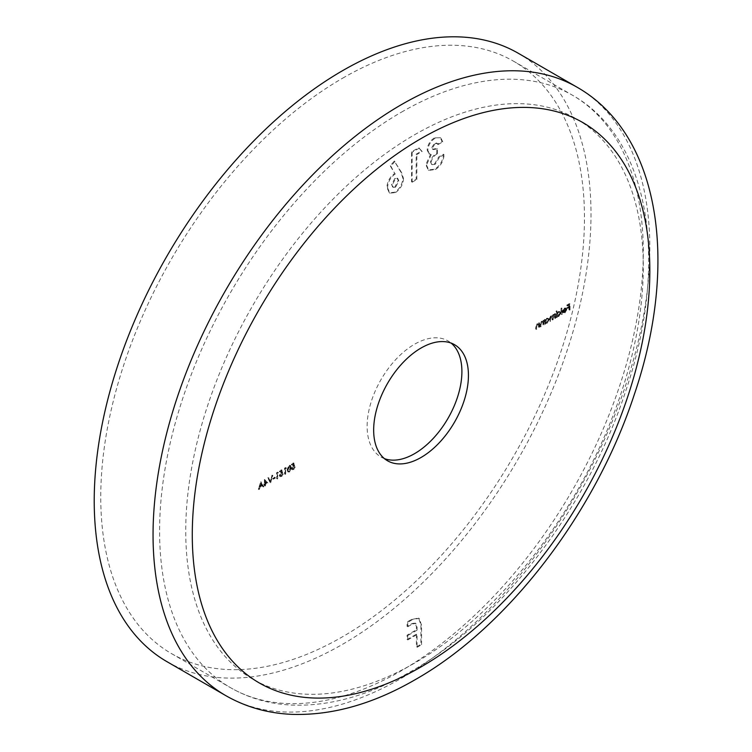 <?xml version="1.0" encoding="UTF-8"?>
<svg xmlns="http://www.w3.org/2000/svg" width="752" height="752" viewBox="0 0 752 752"><rect width="100%" height="100%" fill="white"/><g stroke="black" fill="none" stroke-linecap="round" stroke-linejoin="round"><path stroke-width="0.56" stroke-dasharray="3.76 2.82" d="M342.611 78.199A342.028 197.475 -60 0 1 513.625 61.25A342.028 197.475 -60 0 1 566.059 335.326A342.028 197.475 -60 0 1 342.611 636.728A342.028 197.475 -60 0 1 171.597 653.667A342.028 197.475 -60 0 1 119.173 379.591A342.028 197.475 -60 0 1 342.611 78.199M518.25 53.251A351.269 202.805 -60 0 1 572.093 334.734A351.269 202.805 -60 0 1 342.611 644.276A351.269 202.805 -60 0 1 166.982 661.675M384.432 458.626A67.022 38.69 -60 0 1 381.001 457.009A67.022 38.69 -60 0 1 370.736 403.307A67.022 38.69 -60 0 1 414.512 344.256A67.022 38.69 -60 0 1 448.023 340.929A67.022 38.69 -60 0 1 451.134 343.1M416.42 634.171L416.42 646.955L420.913 644.351L420.913 624.809L418.582 618.078L411.419 619.488L407.076 621.998L407.076 626.388L412.011 623.54L415.189 623.07L416.42 626.783L416.42 629.781L407.076 635.167L407.076 639.567L416.42 634.171L417.069 634.547L417.069 647.331L416.42 646.955M568.926 309.824L569.396 303.564L566.867 305.021L566.867 305.641L568.926 304.447L568.926 306.29L566.867 308.094L568.926 306.901L568.926 309.824L570.044 309.927L569.396 309.551M565.739 309.589L564.348 312.005L562.543 312.381L563.568 313.133L562.543 312.381L564.291 312.578L566.2 309.222L565.589 307.888L566.416 308.386L564.282 308.047L562.759 309.796L562.346 311.554L565.739 309.589L566.388 309.965L565.006 312.381L564.348 312.005M565.006 312.381L562.957 311.892L563.615 312.268L563.201 312.757L564.949 312.954L564.291 312.578M554.562 318.115L555.023 313.471L554.562 314.505L553.256 314.421L552.043 316.169L551.705 315.831L552.701 316.545L550.652 315.915L549.374 318.745L549.374 321.113L550.737 316.404L552.212 316.714L550.737 316.404L551.968 317.908L551.968 319.619L553.331 314.909L554.807 315.22L553.331 314.909L554.562 316.272L554.562 318.115L555.681 318.228L555.023 317.852M555.681 318.228L555.681 313.847L555.211 314.881L553.256 314.421M544.918 320.117L544.918 319.309L544.448 319.581L544.448 323.952L544.918 322.928L545.726 323.416L544.918 322.928L546.469 322.871L548.443 319.45L547.879 318.209L546.45 318.35L544.918 320.117L545.567 320.493L544.918 319.309M285.046 468.346L285.845 467.885L284.576 467.998L284.576 473.986L285.046 473.722L285.046 468.346L285.694 468.722L286.493 468.261L285.845 467.885M282.056 472.453L281.521 469.765L279.387 470.996L279.387 471.607L281.154 470.592L281.436 472.002L279.189 475.142L279.716 476.383L281.004 476.213L282.583 473.61L280.975 475.612L279.659 474.85L280.91 472.811L282.705 472.829L281.521 469.765M282.169 470.141L280.045 471.372L280.045 471.983L281.812 470.968L282.085 472.378L279.847 475.518L280.374 476.759L281.652 476.589L283.241 473.986L281.624 475.988L280.308 475.226L280.684 476.082L279.659 474.85L280.308 475.226L281.558 473.187L280.91 472.811M277.065 472.952L277.864 472.491L276.595 472.604L276.595 478.601L277.065 472.952L278.513 472.867L277.864 472.491M272.675 478.864L274.668 477.097L272.675 478.864L273.324 479.24L275.326 478.093L274.668 477.717M269.949 482.436L272.205 475.142L269.977 481.148L268.248 477.426L267.75 477.717L270.015 482.399M264.826 484.015L267.289 482.596L264.45 479.466L264.356 483.668L263.764 484.015L264.356 485.66L264.826 484.015L265.475 484.391L267.938 482.972L267.289 482.596M263.228 486.318L260.7 481.788L258.303 489.157L259.581 486.506L261.931 485.143L262.721 486.61L263.877 486.694L260.765 481.75M287.104 469.539L287.79 471.758L288.9 471.654L290.629 467.5L289.981 465.244L288.9 465.356L287.104 469.539L288.439 472.134L289.548 472.03L288.9 471.654M294.023 465.544L293.496 462.856L291.362 464.078L291.362 464.698L293.13 463.674L293.412 465.093L291.165 468.233L291.691 469.464L292.97 469.295L294.558 466.691L292.951 468.703L291.626 467.941L292.885 465.892L294.681 465.92L293.496 462.856M294.145 463.232L292.02 464.463L292.02 465.074L293.778 464.059L294.06 465.469L291.814 468.609L292.349 469.84L293.628 469.671L295.207 467.067L293.6 469.079L292.284 468.317L292.66 469.173L291.626 467.941L292.284 468.317L293.534 466.268L292.885 465.892M538.526 327.374L538.996 322.73L538.31 323.623L539.184 324.159L537.088 323.755L535.668 326.791L535.668 329.028L536.195 325.672L537.172 324.244L538.46 324.657L538.526 327.374L539.654 327.477L538.996 327.101M539.654 327.477L539.654 323.106L539.184 324.159L537.746 324.131L536.326 327.167L536.326 329.404L536.843 326.048L537.821 324.62L539.109 325.033L538.112 324.159L539.109 325.033L539.184 327.75M542.916 324.836L543.386 320.192L542.7 321.085L543.574 321.63L541.478 321.217L540.058 324.253L540.058 326.49L540.585 323.134L541.562 321.706L542.85 322.119L542.916 324.836L544.044 324.949L543.386 324.573M544.044 324.949L544.044 320.568L543.574 321.63L542.136 321.593L540.716 324.629L540.716 326.866L541.233 323.51L542.211 322.082L543.499 322.495L542.502 321.63L543.499 322.495L543.574 325.212M556.555 313.434L556.555 310.82L556.095 311.093L556.095 317.231L556.555 316.207L557.373 316.695L556.555 316.207L558.106 316.15L560.08 312.729L559.516 311.488L558.087 311.629L556.555 313.434L557.213 313.81L557.213 311.196L556.555 310.82M561.011 314.392L561.011 308.245L561.011 314.392L562.129 314.505L561.481 314.12M402.875 178.205L400.919 172.17L394.33 161.022L390.213 165.807L394.734 173.458C389.846 176.899 387.242 181.561 386.913 187.464L389.263 192.747L394.847 192.211C399.735 188.827 402.405 184.155 402.875 178.205L403.523 178.591L401.577 172.546L400.919 172.17M416.176 154.169L421.496 151.096L418.723 147.702L411.523 151.857L411.523 181.815L416.176 179.126L416.176 154.169L416.834 154.545L422.154 151.472L421.496 151.096M431.808 147.58L434.43 143.247L436.639 143.049L437.467 144.177L442.12 141.489L439.986 137.278L440.785 137.738L434.393 137.889C430.078 140.709 427.662 144.722 427.155 149.921L428.856 153.746L430.623 154.198L425.82 164.632L428.255 169.99L434.816 169.134C440.127 165.609 443.003 160.618 443.454 154.169L438.792 156.858L434.562 163.908L431.516 164.256L430.482 161.887C431.319 157.929 433.425 155.1 436.799 153.399L436.799 148.407L432.635 149.244L431.808 147.58L432.466 147.956L435.079 143.623L434.43 143.247M261.423 482.126L260.7 481.788M261.358 482.164L258.961 489.533L258.303 489.157M258.961 489.533L259.468 489.242L258.81 488.866M259.468 489.242L260.23 486.882L259.581 486.506M260.23 486.882L262.58 485.519L261.931 485.143M262.58 485.519L263.369 486.986L262.721 486.61M263.369 486.986L263.877 486.694M262.335 485.059L260.474 486.121L261.395 483.31L262.335 485.059L261.677 484.673L259.825 485.745L260.737 482.934L261.677 484.673M260.474 486.121L259.825 485.745M261.395 483.31L260.737 482.934M267.938 482.972L264.45 479.466M265.108 479.842L264.356 479.522M265.014 479.898L265.014 484.044L264.356 483.668M265.014 484.044L263.764 484.015M264.413 484.391L264.413 485.002L263.764 484.626M264.413 485.002L265.014 484.664L264.356 484.279M265.014 484.664L265.014 486.046L264.356 485.66M265.014 486.046L265.475 485.773L264.826 485.397M265.475 485.773L265.475 484.391M267.026 482.887L265.475 483.78L265.475 481.177L267.026 482.887L266.368 482.502L264.826 483.395L264.826 480.801L266.368 482.502M265.475 483.78L264.826 483.395M265.475 481.177L264.826 480.801M270.664 482.775L272.863 475.518L272.205 475.142M272.863 475.518L271.707 475.433M272.365 475.809L270.635 481.524L269.977 481.148M270.635 481.524L268.248 477.426M268.906 477.802L267.75 477.717M268.408 478.093L270.598 482.812M275.326 478.093L274.668 477.097M275.326 477.482L273.324 478.629L272.675 478.253M273.324 478.629L273.324 479.24M278.513 472.867L277.554 472.049M278.212 472.435L276.595 472.604M277.253 472.989L277.253 478.977L276.595 478.601M277.253 478.977L277.714 478.704L277.065 478.328M277.714 478.704L277.714 473.328M280.045 471.372L279.387 470.996M280.045 471.983L279.387 471.607M281.812 470.968L281.154 470.592M282.085 472.378L281.436 472.002M281.474 472.623L280.825 472.237M279.847 475.518L279.189 475.142M281.652 476.589L281.004 476.213M283.241 473.986L282.583 473.61M282.771 474.249L282.122 473.873M281.624 475.988L280.975 475.612M281.558 473.187L282.705 472.829M286.493 468.261L285.534 467.443M286.192 467.819L284.576 467.998M285.234 468.374L285.234 474.371L284.576 473.986M285.234 474.371L285.694 474.098L285.046 473.722M285.694 474.098L285.694 468.722M289.548 472.03L291.287 467.876L290.629 467.5M291.287 467.876L290.639 465.62L288.9 465.356M289.548 465.732L287.762 469.915M288.223 469.643L289.539 466.353L290.319 466.287L289.67 465.911L288.881 465.977L290.169 467.772L288.881 471.043L287.772 470.658L287.574 469.267L288.881 465.977L289.539 466.353L290.817 468.148L289.539 471.419L288.42 471.034L287.574 469.267M289.539 471.419L287.772 470.658L289.539 471.419M292.02 464.463L291.362 464.078M292.02 465.074L291.362 464.698M293.778 464.059L293.13 463.674M294.06 465.469L293.412 465.093M293.449 465.704L292.801 465.328M291.814 468.609L291.165 468.233M293.628 469.671L292.97 469.295M295.207 467.067L294.558 466.691M294.746 467.34L294.088 466.964M293.6 469.079L292.951 468.703M293.534 466.268L294.681 465.92M539.654 323.106L538.996 322.73M539.184 323.369L538.526 322.993M537.746 324.131L537.088 323.755M536.326 329.404L535.668 329.028M536.787 329.132L536.138 328.756M536.843 326.048L536.195 325.672M537.821 324.62L537.172 324.244M544.044 320.568L543.386 320.192M543.574 320.841L542.916 320.465M542.136 321.593L541.478 321.217M540.716 326.866L540.058 326.49M541.177 326.603L540.528 326.218M541.233 323.51L540.585 323.134M542.211 322.082L541.562 321.706M545.567 319.685L544.448 319.581M545.106 319.957L545.106 324.328L544.448 323.952M545.106 324.328L545.567 324.065L544.918 323.689M545.567 324.065L545.567 323.304L547.118 323.247L546.469 322.871M547.118 323.247L549.092 319.826L548.443 319.45M549.092 319.826L548.528 318.585L546.45 318.35M547.108 318.726L545.567 320.493M547.099 322.721L545.98 322.843L545.567 321.884L547.099 319.262L548.189 319.139L548.631 320.098L547.099 322.721L545.332 322.467L544.918 321.508L546.441 318.886L547.531 318.763L547.973 319.722L546.45 322.345M545.567 321.884L544.918 321.508M547.099 319.262L546.441 318.886M548.631 320.098L547.973 319.722M555.681 313.847L555.023 313.471M555.211 314.12L554.562 313.744M555.211 314.881L554.685 314.562L555.211 314.881M553.904 314.797L552.701 316.545L550.652 315.915M551.31 316.291L550.022 319.121L550.022 321.489L549.374 321.113M550.022 321.489L550.492 321.226L549.834 320.841M550.492 321.226L550.492 318.848L551.395 316.789L552.617 318.293L552.617 319.995L551.968 319.619M552.617 319.995L553.087 319.722L552.429 319.346M553.087 319.722L553.989 315.285L555.211 316.648L555.211 318.491M557.213 311.196L556.095 311.093M556.743 311.469L556.743 317.617L556.095 317.231M556.743 317.617L557.213 317.344L556.555 316.968M557.213 317.344L557.213 316.583L558.755 316.526L558.106 316.15M558.755 316.526L560.738 313.105L560.08 312.729M560.738 313.105L560.174 311.864L558.087 311.629M558.745 312.005L557.213 313.81M558.745 316L557.627 316.122L557.213 315.163L558.736 312.541L559.826 312.418L560.268 313.377L558.745 316L556.969 315.746L556.555 314.787L558.087 312.165L559.178 312.042L559.62 313.001L558.087 315.624M557.213 315.163L556.555 314.787M558.736 312.541L558.087 312.165M560.268 313.377L559.62 313.001M562.129 314.505L562.129 308.358L561.481 307.982M562.129 308.358L561.011 308.245M561.669 308.621L561.669 314.768M564.949 312.954L566.858 309.598L566.2 309.222M566.858 309.598L566.416 308.386L564.282 308.047M564.94 308.423L563.408 310.172L562.759 309.796M563.408 310.172L562.994 311.93L562.346 311.554M562.994 311.93L566.388 309.965M566.341 309.457L563.464 311.121L564.912 308.978L566.341 309.457L565.683 309.081L562.806 310.745L564.263 308.602L565.231 308.452L566.341 309.457M563.464 311.121L562.806 310.745M564.912 308.978L564.263 308.602M570.044 309.927L570.044 303.94L569.396 303.564M570.044 303.94L567.516 305.397L566.867 305.021M567.516 305.397L567.516 306.017L566.867 305.641M567.516 306.017L569.584 304.823L568.926 304.447M569.584 304.823L569.584 306.666L568.926 306.29M569.584 306.666L567.516 307.859L566.867 307.483M567.516 307.859L567.516 308.47L566.867 308.094M567.516 308.47L569.584 307.286L568.926 306.901M569.584 307.286L569.584 310.2M417.069 647.331L421.562 644.737L420.913 644.351M421.562 644.737L421.562 625.185L420.913 624.809M421.562 625.185L419.231 618.454L411.419 619.488M412.077 619.864L407.734 622.374L407.076 621.998M407.734 622.374L407.734 626.764L407.076 626.388M407.734 626.764L412.669 623.916L412.011 623.54M412.669 623.916L415.837 623.446L417.069 627.168L417.069 630.157L416.42 629.781M417.069 630.157L407.734 635.553L407.076 635.167M407.734 635.553L407.734 639.943L407.076 639.567M407.734 639.943L417.069 634.547M401.577 172.546L394.33 161.022M394.988 161.398L390.861 166.183L390.213 165.807M390.861 166.183L394.734 173.458M395.383 173.834C390.504 177.275 387.891 181.946 387.562 187.85L386.913 187.464M387.562 187.85L389.912 193.132L395.505 192.587L394.847 192.211M395.505 192.587C400.384 189.203 403.063 184.531 403.523 178.591M395.59 187.163L393.287 187.37L392.224 184.851L395.608 178.703L397.799 178.468L398.87 181.016L395.59 187.163L392.638 186.994L391.566 184.475L394.95 178.327L397.141 178.092L398.222 180.63L394.941 186.778M392.224 184.851L391.566 184.475M395.608 178.703L394.95 178.327M398.87 181.016L398.222 180.63M422.154 151.472L418.723 147.702M419.372 148.088L412.171 152.242L411.523 151.857M412.171 152.242L412.171 182.191L411.523 181.815M412.171 182.191L416.834 179.502L416.176 179.126M416.834 179.502L416.834 154.545M435.079 143.623L437.297 143.425L438.115 144.553L437.467 144.177M438.115 144.553L442.778 141.874L442.12 141.489M442.778 141.874L440.785 137.738L434.393 137.889M435.051 138.265C430.736 141.085 428.32 145.098 427.803 150.297L427.155 149.921M427.803 150.297L429.505 154.122L430.623 154.198M431.281 154.574L426.478 165.008L425.82 164.632M426.478 165.008L428.913 170.366L435.474 169.51L434.816 169.134M435.474 169.51C440.775 165.985 443.652 160.994 444.103 154.545L443.454 154.169M444.103 154.545L439.45 157.234L438.792 156.858M439.45 157.234L435.22 164.284L434.562 163.908M435.22 164.284L432.174 164.632L430.482 161.887M431.131 162.263C431.968 158.315 434.073 155.476 437.448 153.775L436.799 153.399M437.448 153.775L437.448 148.783L436.799 148.407M437.448 148.783L433.293 149.62L432.466 147.956M401.446 112.161A342.028 197.475 -60 0 1 572.451 95.222A342.028 197.475 -60 0 1 624.884 369.288A342.028 197.475 -60 0 1 401.446 670.69A342.028 197.475 -60 0 1 230.432 687.629A342.028 197.475 -60 0 1 177.998 413.562A342.028 197.475 -60 0 1 401.446 112.161M414.512 134.805A323.539 186.797 -60 0 1 643.289 266.885A323.539 186.797 -60 0 1 414.512 663.142A323.539 186.797 -60 0 1 185.735 531.053A323.539 186.797 -60 0 1 414.512 134.805M577.075 87.213A351.269 202.805 -60 0 1 630.919 368.696A351.269 202.805 -60 0 1 401.446 678.238A351.269 202.805 -60 0 1 225.807 695.638M290.817 468.148L290.169 467.772M536.326 327.167L535.668 326.791M536.787 327.073L536.138 326.697M539.184 326.171L538.526 325.795M540.716 324.629L540.058 324.253M541.177 324.535L540.528 324.159M543.574 323.633L542.916 323.257M550.022 319.121L549.374 318.745M550.492 318.848L549.834 318.472M552.617 318.293L551.968 317.908M553.087 317.494L552.429 317.118M555.211 316.648L554.562 316.272M417.069 627.168L416.42 626.783M171.597 653.667L230.432 687.629C248.959 698.241 269.451 704.069 291.879 705.094C330.09 706.457 369.693 695.299 410.686 671.611C501.669 620.071 587.904 507.036 625.626 391.313C669.007 264.027 651.025 139.581 572.451 95.222L513.625 61.25M454.565 344.707L448.023 340.929M387.543 460.788L381.001 457.009M279.716 476.383L280.374 476.759M289.981 465.244L290.639 465.62M287.79 471.758L288.439 472.134M288.101 471.109L288.759 471.495M291.691 469.464L292.349 469.84M547.879 318.209L548.528 318.585M545.332 322.467L545.98 322.843M547.531 318.763L548.189 319.139M554.29 314.28L554.948 314.656M559.516 311.488L560.174 311.864M556.969 315.746L557.627 316.122M559.178 312.042L559.826 312.418M565.297 308.48L565.955 308.856M418.582 618.078L419.231 618.454M415.189 623.07L415.837 623.446M389.263 192.747L389.912 193.132M392.638 186.994L393.287 187.37M397.141 178.092L397.799 178.468M436.639 143.049L437.297 143.425M428.856 153.746L429.505 154.122M428.255 169.99L428.913 170.366M431.516 164.256L432.174 164.632M432.635 149.244L433.293 149.62"/><path stroke-width="1.13" d="M166.982 661.675A351.269 202.805 -60 0 1 113.129 380.192A351.269 202.805 -60 0 1 342.611 70.65A351.269 202.805 -60 0 1 518.25 53.251L577.075 87.213A351.269 202.805 -60 0 0 401.446 104.613A351.269 202.805 -60 0 0 171.964 414.155A351.269 202.805 -60 0 0 225.807 695.638L166.982 661.675M451.134 343.1A67.022 38.69 -60 0 1 457.357 397.62A67.022 38.69 -60 0 1 414.512 453.691A67.022 38.69 -60 0 1 384.432 458.626M421.054 348.026A67.022 38.69 -60 0 1 454.565 344.707A67.022 38.69 -60 0 1 464.83 398.41A67.022 38.69 -60 0 1 421.054 457.47A67.022 38.69 -60 0 1 387.543 460.788A67.022 38.69 -60 0 1 377.269 407.086A67.022 38.69 -60 0 1 421.054 348.026M421.054 666.921A323.539 186.797 -60 0 1 192.277 534.832A323.539 186.797 -60 0 1 421.054 138.575A323.539 186.797 -60 0 1 649.831 270.664A323.539 186.797 -60 0 1 421.054 666.921M225.807 695.638C246.186 707.275 268.614 713.535 293.092 714.4C332.91 715.368 373.641 703.769 415.311 679.611C508.54 626.717 595.932 512.027 634.406 394.227C678.671 264.196 660.942 135.116 577.075 87.213"/></g></svg>
